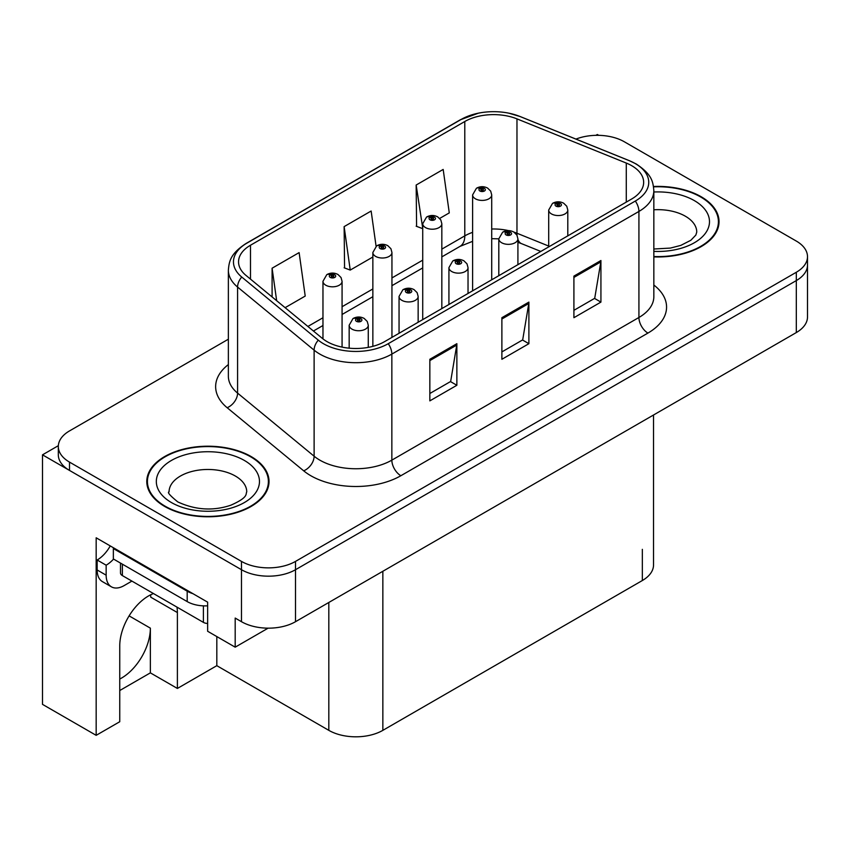 <?xml version="1.0" encoding="UTF-8"?>
<svg xmlns="http://www.w3.org/2000/svg" width="850" height="850" viewBox="0 0 850 850"><rect width="100%" height="100%" fill="white"/><g stroke="black" fill="none" stroke-linecap="round" stroke-linejoin="round"><path stroke-width="1.27" d="M153.489 593.566A40.747 23.524 120 0 0 148.569 595.914A40.747 23.524 120 0 0 119.754 645.819L119.754 721.724L96.167 735.335L42.5 704.363L42.5 454.835L241.485 569.713A38.197 22.058 0 0 0 295.513 569.713L796.312 280.585A38.197 22.058 0 0 0 807.5 264.988A38.197 22.058 0 0 1 796.312 280.585L295.513 569.713A38.197 22.058 0 0 1 241.485 569.713L69.509 470.422A38.197 22.058 0 0 1 58.321 454.835L58.321 446.516A38.197 22.058 0 0 0 69.509 462.113L241.485 561.404A38.197 22.058 0 0 0 295.513 561.404L796.312 272.266A38.197 22.058 0 0 0 807.5 256.668A38.197 22.058 0 0 0 796.312 241.071L624.336 141.78A38.197 22.058 0 0 0 575.96 139.092M96.167 735.335L96.167 537.795L207.634 602.151L207.634 631.263L235.184 647.169L235.184 618.067L241.485 621.701A38.197 22.058 0 0 0 295.513 621.701L796.312 332.562A38.197 22.058 0 0 0 807.5 316.976L807.5 256.668M268.122 628.161L235.184 647.169M598.772 135.341L597.327 134.502L595.882 135.341M58.352 445.676L42.5 454.835M653.533 415.002L653.533 564.942A38.197 22.058 180 0 1 642.345 580.529L382.851 730.352A38.197 22.058 180 0 1 328.822 730.352L216.814 665.678L216.814 636.565M216.814 665.678L177.384 688.447L177.384 612.553A40.747 23.524 120 0 0 176.959 607.112M119.754 690.529L150.365 672.86L177.384 688.447M177.384 612.553L150.726 597.168A40.747 23.524 120 0 0 150.652 594.798M119.754 679.033A40.747 23.524 120 0 0 150.365 628.15L129.115 615.878M150.365 672.86L150.365 628.15M653.841 256.891A61.126 35.286 0 0 0 719.036 221.68A61.126 35.286 0 0 0 701.144 196.732A61.126 35.286 0 0 0 653.501 186.49M251.122 456.546A61.126 35.286 0 0 0 184.514 448.896A61.126 35.286 0 0 0 146.784 481.504A61.126 35.286 0 0 0 164.688 506.451A61.126 35.286 0 0 0 231.296 514.101A61.126 35.286 0 0 0 269.025 481.504A61.126 35.286 0 0 0 251.122 456.546M147.422 484.734A61.126 35.286 0 0 0 147.209 485.658M631.72 165.697A40.747 23.524 180 0 1 643.652 182.325A40.747 23.524 180 0 1 631.72 198.964L384.646 341.604A40.747 23.524 180 0 1 322.458 338.47L245.926 275.358A40.747 23.524 180 0 1 238.553 261.864A40.747 23.524 180 0 1 250.484 245.236L464.791 121.507A40.747 23.524 180 0 1 516.97 118.873L626.28 163.062A40.747 23.524 180 0 1 631.72 165.697M635.322 163.614A45.836 26.467 0 0 0 629.202 160.65L519.892 116.461A45.836 26.467 0 0 0 508.884 113.188A45.836 26.467 0 0 0 478.316 113.188A45.836 26.467 0 0 0 461.189 119.425L246.883 243.153A45.836 26.467 0 0 0 241.751 277.047L318.283 340.159A45.836 26.467 0 0 0 388.248 343.687L635.322 201.046A45.836 26.467 0 0 0 635.322 163.614M429.845 359.284L429.845 400.871L456.864 385.273L456.864 343.687L429.845 359.284M429.845 393.497L450.659 381.48L456.748 345.068A10.189 5.886 -120 0 0 456.864 343.687M450.468 381.586L456.864 385.273M573.909 276.112L573.909 317.698L600.929 302.101L600.929 260.514L573.909 276.112M573.909 310.324L594.713 298.308L600.812 261.896A10.189 5.886 -120 0 0 600.929 260.514M594.532 298.414L600.929 302.101M501.882 317.698L501.882 359.284L528.891 343.687L528.891 302.101L501.882 317.698M501.882 351.911L522.686 339.894L528.785 303.482A10.189 5.886 -120 0 0 528.891 302.101M522.506 340L528.891 343.687M228.363 339.203L69.509 430.918A38.197 22.058 0 0 0 58.321 446.516M439.684 218.429L449.278 212.893L443.179 169.437L416.16 185.034L416.596 226.376M285.111 307.668L305.214 296.066L299.115 252.609L272.096 268.207L272.096 296.947M376.093 246.266L371.142 211.023L344.133 226.621L344.569 267.962M344.133 226.621L350.232 270.077L372.853 257.019M350.232 270.077L344.133 267.793M416.16 185.034L422.726 228.214M422.259 228.491L416.16 226.206M272.096 268.207L276.664 300.709M268.6 485.658A61.126 35.286 0 0 0 268.387 484.734M718.611 225.845A61.126 35.286 0 0 0 718.409 224.921M342.072 347.119L342.072 281.297A9.552 5.514 180 0 1 336.175 286.397A9.552 5.514 180 0 1 325.763 285.196A9.552 5.514 180 0 1 322.968 281.297L326.772 274.678A6.364 3.836 57.8 0 1 330.172 274.858A3.188 1.838 0 0 0 330.267 277.408A3.188 1.838 0 0 0 334.772 277.408A3.188 1.838 0 0 0 334.772 274.805A3.188 1.838 0 0 0 330.363 274.752L331.659 275.559A1.275 0.733 180 0 1 333.423 275.581A1.275 0.733 180 0 1 333.795 276.101A1.275 0.733 180 0 1 333.009 276.781A1.275 0.733 180 0 1 331.617 276.622A1.275 0.733 180 0 1 331.245 276.101A1.275 0.733 180 0 1 331.574 275.602L330.172 274.858M331.659 276.643L331.659 275.559M330.363 274.752A6.364 3.517 -117.9 0 0 327.388 274.316A6.364 3.517 -117.9 0 0 327.112 274.497M331.574 276.601L331.574 275.602M368.273 347.374L368.273 325.231A9.552 5.514 180 0 1 362.376 330.321A9.552 5.514 180 0 1 351.964 329.131A9.552 5.514 180 0 1 349.169 325.231L352.973 318.601A6.364 3.836 57.8 0 1 356.373 318.793A3.188 1.838 0 0 0 356.469 321.332A3.188 1.838 0 0 0 360.974 321.332A3.188 1.838 0 0 0 360.974 318.729A3.188 1.838 0 0 0 356.564 318.676L357.861 319.483A1.275 0.733 180 0 1 359.624 319.515A1.275 0.733 180 0 1 359.996 320.025A1.275 0.733 180 0 1 359.21 320.705A1.275 0.733 180 0 1 357.818 320.546A1.275 0.733 180 0 1 357.446 320.025A1.275 0.733 180 0 1 357.776 319.536L356.373 318.793M357.861 320.567L357.861 319.483M356.564 318.676A6.364 3.517 -117.9 0 0 353.589 318.24A6.364 3.517 -117.9 0 0 353.313 318.431M357.776 320.524L357.776 319.536M391.946 337.397L391.946 252.503A9.552 5.514 180 0 1 386.059 257.592A9.552 5.514 180 0 1 375.647 256.402A9.552 5.514 180 0 1 372.853 252.503L376.656 245.873A6.364 3.836 57.8 0 1 380.056 246.064A3.188 1.838 0 0 0 380.152 248.604A3.188 1.838 0 0 0 384.646 248.604A3.188 1.838 0 0 0 384.646 246.001A3.188 1.838 0 0 0 380.248 245.947L381.544 246.766A1.275 0.733 180 0 1 383.297 246.787A1.275 0.733 180 0 1 383.669 247.308A1.275 0.733 180 0 1 382.882 247.988A1.275 0.733 180 0 1 381.501 247.828A1.275 0.733 180 0 1 381.129 247.308A1.275 0.733 180 0 1 381.459 246.808L380.056 246.064M381.544 247.849L381.544 246.766M380.248 245.947A6.364 3.517 -117.9 0 0 377.272 245.523A6.364 3.517 -117.9 0 0 376.986 245.703M381.459 247.796L381.459 246.808M441.83 308.592L441.83 223.699A9.552 5.514 180 0 1 435.933 228.799A9.552 5.514 180 0 1 425.531 227.598A9.552 5.514 180 0 1 422.726 223.699L426.541 217.079A6.364 3.836 57.8 0 1 429.93 217.26A3.188 1.838 0 0 0 430.026 219.81A3.188 1.838 0 0 0 434.531 219.81A3.188 1.838 0 0 0 434.531 217.207A3.188 1.838 0 0 0 430.132 217.154L431.418 217.961A1.275 0.733 180 0 1 433.181 217.982A1.275 0.733 180 0 1 433.553 218.503A1.275 0.733 180 0 1 432.767 219.183A1.275 0.733 180 0 1 431.386 219.024A1.275 0.733 180 0 1 431.003 218.503A1.275 0.733 180 0 1 431.343 218.004L429.93 217.26M431.418 219.045L431.418 217.961M430.132 217.154A6.364 3.517 -117.9 0 0 427.157 216.718A6.364 3.517 -117.9 0 0 426.87 216.899M431.343 219.002L431.343 218.004M491.714 279.799L491.714 194.905A9.552 5.514 180 0 1 485.817 199.994A9.552 5.514 180 0 1 475.405 198.804A9.552 5.514 180 0 1 472.611 194.905L476.425 188.275A6.364 3.836 57.8 0 1 479.814 188.466A3.188 1.838 0 0 0 479.91 191.006A3.188 1.838 0 0 0 484.415 191.006A3.188 1.838 0 0 0 484.415 188.403A3.188 1.838 0 0 0 480.016 188.349L481.302 189.167A1.275 0.733 180 0 1 483.066 189.189A1.275 0.733 180 0 1 483.438 189.709A1.275 0.733 180 0 1 482.651 190.389A1.275 0.733 180 0 1 481.259 190.23A1.275 0.733 180 0 1 480.888 189.709A1.275 0.733 180 0 1 481.228 189.21L479.814 188.466M481.302 190.251L481.302 189.167M480.016 188.349A6.364 3.517 -117.9 0 0 477.031 187.924A6.364 3.517 -117.9 0 0 476.754 188.105M481.228 190.198L481.228 189.21M418.147 322.267L418.147 296.427A9.552 5.514 180 0 1 412.261 301.527A9.552 5.514 180 0 1 401.848 300.326A9.552 5.514 180 0 1 399.054 296.427L402.858 289.797A6.364 3.836 57.8 0 1 406.257 289.988A3.188 1.838 0 0 0 406.353 292.527A3.188 1.838 0 0 0 410.848 292.527A3.188 1.838 0 0 0 410.848 289.935A3.188 1.838 0 0 0 406.449 289.871L407.745 290.689A1.275 0.733 180 0 1 409.498 290.711A1.275 0.733 180 0 1 409.87 291.231A1.275 0.733 180 0 1 409.084 291.911A1.275 0.733 180 0 1 407.703 291.752A1.275 0.733 180 0 1 407.331 291.231A1.275 0.733 180 0 1 407.66 290.732L406.257 289.988M407.745 291.773L407.745 290.689M406.449 289.871A6.364 3.517 -117.9 0 0 403.474 289.446A6.364 3.517 -117.9 0 0 403.197 289.627M407.66 291.731L407.66 290.732M468.031 293.473L468.031 267.633A9.552 5.514 180 0 1 462.134 272.723A9.552 5.514 180 0 1 451.733 271.533A9.552 5.514 180 0 1 448.928 267.633L452.742 261.003A6.364 3.836 57.8 0 1 456.131 261.194A3.188 1.838 0 0 0 456.227 263.734A3.188 1.838 0 0 0 460.732 263.734A3.188 1.838 0 0 0 460.732 261.131A3.188 1.838 0 0 0 456.333 261.077L457.619 261.885A1.275 0.733 180 0 1 459.382 261.917A1.275 0.733 180 0 1 459.754 262.427A1.275 0.733 180 0 1 458.968 263.107A1.275 0.733 180 0 1 457.587 262.947A1.275 0.733 180 0 1 457.204 262.427A1.275 0.733 180 0 1 457.544 261.938L456.131 261.194M457.619 262.969L457.619 261.885M456.333 261.077A6.364 3.517 -117.9 0 0 453.358 260.642A6.364 3.517 -117.9 0 0 453.071 260.833M457.544 262.926L457.544 261.938M517.916 264.669L517.916 238.829A9.552 5.514 180 0 1 512.019 243.929A9.552 5.514 180 0 1 501.617 242.728A9.552 5.514 180 0 1 498.812 238.829L502.626 232.199A6.364 3.836 57.8 0 1 506.016 232.39A3.188 1.838 0 0 0 506.111 234.929A3.188 1.838 0 0 0 510.616 234.929A3.188 1.838 0 0 0 510.616 232.337A3.188 1.838 0 0 0 506.217 232.273L507.503 233.091A1.275 0.733 180 0 1 509.267 233.113A1.275 0.733 180 0 1 509.639 233.633A1.275 0.733 180 0 1 508.853 234.313A1.275 0.733 180 0 1 507.461 234.154A1.275 0.733 180 0 1 507.089 233.633A1.275 0.733 180 0 1 507.429 233.134L506.016 232.39M507.503 234.175L507.503 233.091M506.217 232.273A6.364 3.517 -117.9 0 0 503.232 231.848A6.364 3.517 -117.9 0 0 502.956 232.029M507.429 234.133L507.429 233.134M567.8 235.875L567.8 210.035A9.552 5.514 180 0 1 561.903 215.124A9.552 5.514 180 0 1 551.491 213.934A9.552 5.514 180 0 1 548.696 210.035L552.511 203.405A6.364 3.836 57.8 0 1 555.9 203.596A3.188 1.838 0 0 0 555.996 206.136A3.188 1.838 0 0 0 560.501 206.136A3.188 1.838 0 0 0 560.501 203.532A3.188 1.838 0 0 0 556.091 203.479L557.388 204.287A1.275 0.733 180 0 1 559.151 204.319A1.275 0.733 180 0 1 559.523 204.829A1.275 0.733 180 0 1 558.737 205.509A1.275 0.733 180 0 1 557.345 205.349L557.313 204.34L555.9 203.596M557.388 205.371L557.388 204.287M556.091 203.479A6.364 3.517 -117.9 0 0 553.116 203.044A6.364 3.517 -117.9 0 0 552.84 203.235M557.345 205.349A1.275 0.733 180 0 1 556.973 204.829A1.275 0.733 180 0 1 557.313 204.34M131.909 581.102L124.164 585.576A25.468 14.705 -60 0 1 111.435 586.84A25.468 14.705 -60 0 1 106.154 575.174L106.154 565.197L97.155 560.001A25.468 14.705 120 0 0 110.245 545.923M113.571 559.077A25.468 14.705 -60 0 1 106.154 565.197M111.435 586.84L102.425 581.634A25.468 14.705 -60 0 1 97.155 569.978L97.155 560.001M192.961 593.683A25.468 14.705 180 0 1 187.191 591.186L113.358 548.558A25.468 14.705 0 0 0 114.123 548.165M187.191 591.186L187.191 601.588A25.468 14.705 0 0 0 207.634 605.827M113.358 548.558L113.358 558.96L187.191 601.588M653.554 186.851A60.488 34.924 180 0 1 700.687 196.988A60.488 34.924 180 0 1 718.409 221.68A60.488 34.924 180 0 1 653.841 256.519M250.676 456.811A60.488 34.924 180 0 1 268.387 481.504A60.488 34.924 180 0 1 231.051 513.761A60.488 34.924 180 0 1 165.134 506.196A60.488 34.924 180 0 1 147.422 481.504A60.488 34.924 180 0 1 184.758 449.236A60.488 34.924 180 0 1 250.676 456.811M207.634 623.454A6.364 3.676 180 0 1 203.405 622.381L122.368 575.588A6.364 3.676 180 0 1 120.498 572.996L120.498 563.082M796.312 332.562L796.312 272.266M295.513 621.701L295.513 561.404M241.485 621.701L241.485 561.404M382.851 730.352L382.851 571.274M642.345 580.529L642.345 549.344M328.822 730.352L328.822 602.469M653.841 285.037A63.665 36.763 180 0 1 647.923 333.083L400.86 475.724A12.729 7.353 60 0 1 391.85 460.137L638.924 317.486A50.936 29.41 0 0 0 653.841 296.692L653.841 190.644A50.936 29.41 180 0 1 638.924 211.438A12.729 7.353 -120 0 0 635.322 201.046M400.86 475.724A63.665 36.763 180 0 1 310.813 475.724A63.665 36.763 180 0 1 303.684 470.826L227.152 407.713A63.665 36.763 180 0 1 228.363 364.576M319.823 460.137A50.936 29.41 0 0 0 391.85 460.137L391.85 354.089A50.936 29.41 180 0 1 314.118 350.158L237.575 287.056A50.936 29.41 180 0 1 228.363 270.183L228.363 376.231A50.936 29.41 0 0 0 237.575 393.104L314.118 456.206A50.936 29.41 0 0 0 319.823 460.137M653.841 190.644C653.002 181.9 652.279 174.686 636.289 164.029L629.595 160.778A12.729 5.961 112 0 0 629.202 160.65M478.316 113.188L460.222 119.839A12.729 7.353 60 0 1 461.189 119.425M246.883 243.153A12.729 7.353 -120 0 0 245.926 243.557C230.297 253.863 229.128 261.343 228.363 270.183M241.751 277.047A12.729 8.521 129.5 0 0 237.575 287.056L237.575 393.104A12.729 8.521 -50.5 0 1 227.152 407.713M508.884 113.188L520.285 116.588A12.729 5.961 112 0 0 519.892 116.461M318.283 340.159A12.729 8.521 129.5 0 0 314.118 350.158L314.118 456.206A12.729 8.521 -50.5 0 1 303.684 470.826M388.248 343.687A12.729 7.353 60 0 1 391.85 354.089L638.924 211.438L638.924 317.486A12.729 7.353 60 0 0 647.923 333.083M69.509 462.113L69.509 470.422M250.484 245.236L250.484 279.129M626.28 163.062L626.28 202.109M516.97 118.873L516.97 233.24A40.747 23.524 0 0 0 514.027 232.156M548.696 246.064L516.97 233.24A22.918 10.731 -68 0 0 517.066 235.365M508.566 230.626A40.747 23.524 0 0 0 491.714 229.011M472.611 232.347A40.747 23.524 0 0 0 464.791 235.875L441.83 249.124M464.791 121.507L464.791 235.875A22.918 13.228 60 0 1 460.041 246.362L441.83 256.881M422.726 260.153L391.946 277.929M372.853 288.957L342.072 306.723M322.968 317.751L307.891 326.453M540.823 251.441L521.528 243.653A22.918 10.731 -68 0 1 517.916 239.413M501.882 319.016L528.785 303.482M573.909 277.429L600.812 261.896M429.845 360.602L456.748 345.068M106.154 575.174L97.155 569.978M653.841 249.008L670.374 248.083L680.765 245.406L690.838 240.284L695.842 235.078L696.756 232.082A38.834 22.419 0 0 0 685.387 216.229A38.834 22.419 0 0 0 653.841 209.78M653.841 192.004A51.574 29.771 180 0 1 694.386 200.632A51.574 29.771 180 0 1 704.746 234.154A51.574 29.771 180 0 1 653.841 251.366M246.744 491.895A38.834 22.419 0 0 0 235.365 476.043A38.834 22.419 0 0 0 193.046 471.176A38.834 22.419 0 0 0 169.065 491.895C167.057 492.203 169.968 495.55 177.799 501.925C195.479 510.064 213.127 511.158 230.754 505.229C249.231 497.112 245.384 493.797 246.744 491.895M244.364 460.445A51.574 29.771 180 0 1 244.364 502.552A51.574 29.771 180 0 1 171.434 502.552A51.574 29.771 180 0 1 171.434 460.445A51.574 29.771 180 0 1 244.364 460.445M203.405 622.381L203.405 605.859M122.368 575.588L122.368 564.156M460.222 119.839L245.926 243.557M629.595 160.778L520.285 116.588M521.528 243.653L517.916 242.324M498.812 275.697L498.812 238.829L491.714 238.691M472.611 241.336L460.041 246.362M422.726 267.909L391.946 285.674M372.853 296.703L342.072 314.479M322.968 325.507L313.427 331.011M342.072 281.297L341.031 277.514L337.949 274.486C334.454 272.68 330.926 272.616 327.388 274.316M322.968 338.874L322.968 281.297M368.273 325.231L367.232 321.438L364.151 318.41C360.655 316.604 357.127 316.551 353.589 318.24M349.169 348.181L349.169 325.231M391.946 252.503L390.915 248.71L387.834 245.692C384.328 243.876 380.811 243.822 377.272 245.523M372.853 346.354L372.853 252.503M441.83 223.699L440.799 219.916L437.718 216.888C434.212 215.082 430.695 215.018 427.157 216.718M422.726 319.621L422.726 223.699M491.714 194.905L490.684 191.112L487.603 188.094C484.096 186.278 480.579 186.224 477.031 187.924M472.611 290.828L472.611 194.905M418.147 296.427L417.116 292.634L414.035 289.616C410.529 287.81 407.012 287.746 403.474 289.446M399.054 333.296L399.054 296.427M468.031 267.633L467.001 263.84L463.919 260.812C460.413 259.006 456.896 258.952 453.358 260.642M448.928 304.491L448.928 267.633M517.916 238.829L516.885 235.036L513.804 232.018C510.297 230.212 506.781 230.148 503.232 231.848M567.8 210.035L566.769 206.242L563.678 203.214C560.182 201.407 556.654 201.354 553.116 203.044M548.696 246.893L548.696 210.035M718.409 221.68L718.409 226.759M268.387 481.504L268.387 486.582M147.422 481.504L147.422 486.582"/></g></svg>
